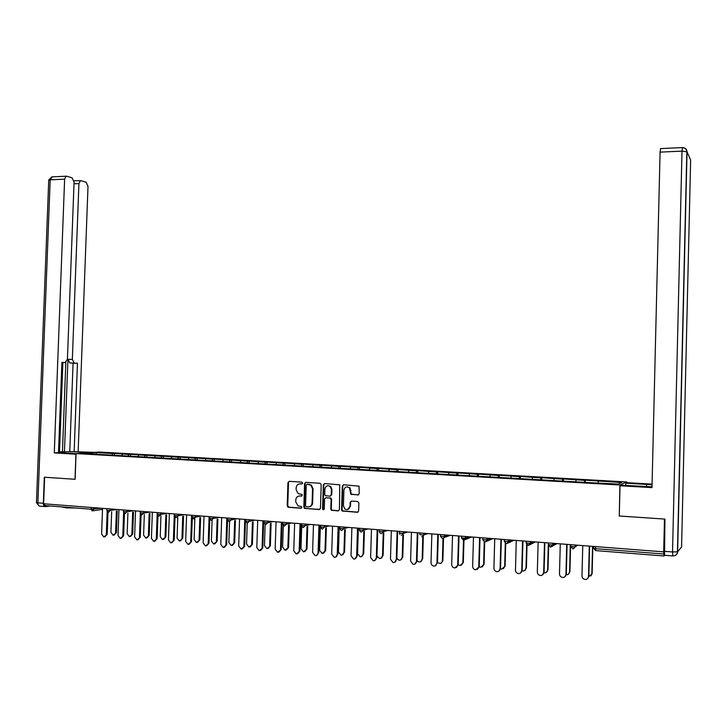 <?xml version="1.0" encoding="UTF-8"?>
<svg xmlns="http://www.w3.org/2000/svg" width="727" height="727" viewBox="0 0 727 727"><rect width="100%" height="100%" fill="white"/><g stroke="black" fill="none" stroke-linecap="round" stroke-linejoin="round"><path stroke-width="1.09" d="M302.65 483.082L301.841 482.119L289.192 481.319L287.965 482.537L287.21 505.919L288.355 507.301L301.005 508.218L301.869 507.364L301.369 506.474L298.025 505.883L295.735 501.83L295.798 499.876C296.107 497.359 297.425 496.059 299.751 495.959L301.396 496.078L302.259 495.214L301.823 494.369L298.152 493.606L296.125 489.716L296.189 487.762C296.498 485.245 297.816 483.937 300.142 483.837L301.778 483.937L302.65 483.082M75.735 508L65.884 507.855L61.813 506.91M357.884 495.051L359.165 493.806L359.074 486.163L343.589 484.755L342.317 485.999L341.572 509.818L342.144 510.999L357.357 512.29L358.638 511.045L358.893 502.92L357.684 501.503L351.423 501.076L350.141 502.321L350.023 506.328C349.314 509.4 347.588 510.281 344.862 508.973L343.426 505.865L343.907 490.18C344.825 486.817 346.706 486.072 349.533 487.935L350.823 494.251L358.42 494.96M619.122 515.997L664.469 519.06L663.687 551.875L43.62 503.775L44.629 477.239L75.108 479.293L76.062 453.584L619.895 485.009L619.277 515.906M321.207 484.655L320.034 483.264L305.822 482.364L304.577 483.6L303.831 507.11L304.54 508.382L319.198 509.527L320.453 508.3L321.207 484.655M324.578 483.555L339.763 484.827L339.418 509.663L338.155 510.899L331.412 510.263L330.794 509.045L331.094 499.413L329.913 498.013L325.841 497.741L324.578 498.967L324.269 508.973L323.024 509.718L322.561 508.855L323.324 484.791L324.578 483.555M626.783 482.746L626.801 481.965L619.895 485.009M626.801 481.965L99.408 452.049L76.062 453.584M585.326 482.41L585.389 480.174L584.762 480.393L584.399 482.364M585.389 480.174L621.803 482.501L618.232 484.046L593.705 482.892L99.399 454.42L84.323 453.33L96.137 452.548L112.776 453.503L111.976 454.92M114.412 455.066L114.475 453.384L112.776 453.503M114.475 453.384L128.943 454.42L128.161 455.856M130.551 455.993L130.615 454.302L128.943 454.42M130.615 454.302L145.309 455.347L144.537 456.792M146.881 456.929L146.945 455.229L145.309 455.347M146.945 455.229L161.867 456.292L161.103 457.765M163.411 457.883L163.475 456.165L161.867 456.292M163.475 456.165L178.624 457.247L177.851 458.782M180.142 458.846L180.205 457.119L178.624 457.247M180.205 457.119L195.599 458.219L194.809 459.809M197.081 459.818L197.135 458.083L195.599 458.219M197.135 458.083L212.775 459.191L211.975 460.854M214.22 460.8L214.283 459.055L212.775 459.191M214.283 459.055L230.159 460.182L229.359 461.909M231.577 461.799L231.631 460.046L230.159 460.182M231.631 460.046L247.771 461.191L246.989 462.926M249.143 462.808L249.207 461.045L247.771 461.191M249.207 461.045L265.6 462.208L264.837 463.953M266.936 463.881L267 462.054L265.6 462.208M267 462.054L283.657 463.235L282.912 464.989M284.948 464.989L285.011 463.081L283.657 463.235M285.011 463.081L301.941 464.271L301.214 466.052M303.195 466.125L303.259 464.117L301.941 464.271M303.259 464.117L320.462 465.335L319.753 467.116M321.67 467.225L321.734 465.171L320.462 465.335M321.734 465.171L339.218 466.398L338.537 468.197M340.39 468.306L340.454 466.234L339.218 466.398M340.454 466.234L358.22 467.479L357.557 469.297M359.347 469.397L359.411 467.316L358.22 467.479M359.411 467.316L377.467 468.579L376.831 470.405M378.549 470.505L378.613 468.406L377.467 468.579M378.613 468.406L396.969 469.687L396.36 471.532M398.005 471.623L398.069 469.515L396.969 469.687M398.069 469.515L416.735 470.814L416.144 472.668M417.725 472.759L417.789 470.642L416.735 470.814M417.789 470.642L436.754 471.959L436.191 473.822M437.699 473.913L437.763 471.778L436.754 471.959M437.763 471.778L457.047 473.113L456.511 474.995M457.946 475.076L458.001 472.923L457.047 473.113M458.001 472.923L477.612 474.286L477.103 476.176M478.457 476.258L478.52 474.095L477.612 474.286M478.52 474.095L498.458 475.476L497.977 477.385M499.249 477.457L499.313 475.276L498.458 475.476M499.313 475.276L519.596 476.676L519.142 478.602M520.332 478.666L520.387 476.476L519.596 476.676M520.387 476.476L541.015 477.893L540.597 479.838M541.697 479.902L541.76 477.694L541.015 477.893M541.76 477.694L562.743 479.138L562.344 481.092M563.361 481.147L563.425 478.92L562.743 479.138M563.425 478.92L584.762 480.393M576.111 479.893L575.784 481.601M554.21 478.648L553.856 480.338M532.609 477.421L532.228 479.093M511.299 476.203L510.89 477.866M490.28 475.004L489.853 476.658M469.542 473.822L469.088 475.467M449.077 472.659L448.604 474.286M428.894 471.505L428.394 473.123M408.974 470.378L408.456 471.977M389.318 469.251L388.772 470.842M369.907 468.152L369.352 469.724M350.759 467.061L350.123 468.77M331.848 465.98L331.167 467.77M313.192 464.916L312.474 466.698M294.762 463.862L294.026 465.634M276.569 462.826L275.815 464.589M258.603 461.809L257.831 463.553M240.855 460.8L240.064 462.526M223.334 459.8L222.526 461.518M206.032 458.81L205.205 460.518M188.938 457.837L188.093 459.528M172.045 456.874L171.19 458.555M155.369 455.929L154.487 457.592M138.884 454.984L137.985 456.647M122.599 454.057L121.691 455.711M44.701 503.856L44.638 505.565L91.211 509.209L91.275 507.473M96.137 452.548L96.491 454.03M663.687 551.875L664.06 555.991L664.687 555.292M598.33 481.165L598.03 482.882M302.196 483.855L299.642 483.837M299.16 495.978L301.823 495.978M289.246 481.319L288.501 482.455L287.747 505.81L288.892 507.201L301.46 508.1M305.849 482.364L305.104 483.519L304.349 507.001L305.504 508.4L319.762 509.427M307.085 484.282L306.212 485.136L305.549 505.792L306.04 506.674L308.103 506.892C310.447 506.81 311.774 505.501 312.083 502.975L312.537 488.826L310.82 485.136L307.267 484.246M309.32 506.764C311.292 506.356 312.383 505.056 312.601 502.875L312.083 502.975M307.603 484.2L311.338 485.054L313.055 488.735L312.601 502.875M325.805 497.731L331.058 498.168L331.594 499.313L331.294 508.936L331.912 510.154L338.727 510.79M324.587 483.555L323.833 484.7L323.07 508.746L323.851 509.718M331.412 489.425L330.176 486.517C327.432 485.018 325.669 485.845 324.896 489.007L324.724 494.496L325.26 495.66L329.976 496.168L331.239 494.933L331.412 489.425L331.903 489.344L330.676 486.427L327.822 485.7M330.503 496.078L331.239 494.933M331.903 489.344L331.73 494.842M346.824 486.854L350.014 487.853L351.305 494.16L358.356 494.951M347.751 509.518L350.023 506.328M351.35 501.076L350.623 502.212L350.505 506.228M343.571 484.745L342.799 485.909L342.063 509.709L342.635 510.89L357.938 512.172M111.667 511.726L110.922 532.337L113.13 535.263L116.438 532.582L114.112 535.108M115.584 532.746L116.375 510.999M116.438 532.582L117.229 510.872M102.552 508.346L101.607 534.054L103.843 537.017L107.196 534.3L104.842 536.862M108.005 512.072L107.196 534.3M107.16 511.39L106.324 534.463M76.044 454.184L54.289 452.93L64.621 179.16L50.181 179.814L37.886 502.839L43.338 503.266L44.32 477.221L75.008 479.284L75.935 454.193M76.062 453.684L65.521 453.075C60.641 452.767 58.787 452.458 59.959 452.139C64.258 451.658 71.291 451.64 81.061 452.076L90.648 452.621M94.574 452.367L74.154 451.685L77.453 363.273L69.865 362.982L67.938 359.311L72.336 359.411L78.916 183.577L74.009 183.795M59.514 451.83L74.154 451.685M58.523 452.13L59.505 452.067L62.876 362.491M61.904 362.464L65.212 362.546L61.904 362.346L58.505 452.667L54.289 452.93M72.336 359.411L74.254 363.082M78.152 451.431L88.003 186.394L86.149 182.286L81.07 180.687L80.397 180.678L78.916 183.577M50.027 505.992L45.374 506.61C44.065 506.565 43.384 505.456 43.338 503.266M65.212 362.546L67.438 359.093L74.072 182.086L72.146 177.888L66.866 176.225L66.139 176.216L64.621 179.16M80.397 180.678L73.981 180.75M64.467 451.758L67.938 359.311M62.467 451.649L65.821 362.428M69.774 451.431L73.073 363.164L69.865 362.982M73.073 363.164L77.453 363.273M625.72 485.472L625.783 483.191L626.928 482.673L652.074 484.109M625.783 483.191L652.055 484.755M672.766 555.928L664.533 555.274L664.932 519.087L619.268 516.006L620.022 485.754L621.249 485.209L652.01 486.808M620.022 485.754L651.992 487.617L660.08 152.125L660.643 148.581M127.907 513.08L127.161 533.736L129.397 536.68L132.714 533.991L130.397 536.526M131.878 534.145L132.659 512.317M132.714 533.991L133.504 512.19M144.337 514.452L143.592 535.154L145.863 538.116L149.199 535.408L146.872 537.962M148.372 535.572L149.153 513.653M149.199 535.408L149.971 513.516M160.958 515.843L160.231 536.59L162.521 539.57L165.874 536.844L163.557 539.416M165.065 537.008L165.838 515.007M165.874 536.844L166.647 514.87M177.797 517.26L177.07 538.044L179.387 541.042L182.75 538.298L180.45 540.879M181.968 538.462L182.731 516.379M182.75 538.298L183.522 516.234M194.836 518.705L194.118 539.516L196.463 542.533L199.843 539.77L197.544 542.369M199.071 539.943L199.834 517.769M199.843 539.77L200.607 517.633M118.946 509.618L118.01 535.481L120.273 538.462L123.645 535.726L121.291 538.307M124.453 513.298L123.645 535.726M123.626 512.453L122.781 535.899M135.549 510.908L134.613 536.926L136.903 539.934L140.293 537.18L137.939 539.77M141.102 514.525L140.293 537.18M140.302 513.398L139.448 537.344M152.352 512.208L151.425 538.389L153.742 541.415L157.141 538.643L154.796 541.251M157.95 515.743L157.141 538.643M157.241 512.59L156.314 538.816M169.364 513.526L168.446 539.879L170.79 542.924L174.207 540.134L171.863 542.751M175.016 516.933L174.207 540.134M174.316 513.907L173.389 540.306M186.594 514.861L185.676 541.379L188.048 544.441L191.483 541.633L189.147 544.269M192.291 518.087L191.483 541.633M191.601 515.252L190.683 541.815M212.084 520.205L211.375 540.997L213.747 544.041L217.146 541.261L214.856 543.869M216.392 541.433L217.146 519.187M217.146 541.261L217.9 519.042M204.033 516.215L203.124 542.896L205.523 545.986L208.976 543.16L206.65 545.804M209.794 519.169L208.976 543.16M209.112 516.606L208.195 543.342M229.55 521.713L228.851 542.506L231.25 545.568L234.667 542.769L232.386 545.395M233.93 542.942L234.676 520.623M234.667 542.769L235.412 520.477M221.699 517.588L220.79 544.441L223.225 547.54L226.688 544.705L224.37 547.367M227.524 519.978L226.688 544.705M226.833 517.987L225.924 544.886M247.235 523.131L246.544 544.032L248.97 547.113L252.405 544.296L250.143 546.931M251.687 544.478L252.423 522.086M252.405 544.296L253.141 521.931M239.592 518.978L238.683 545.995L241.146 549.121L244.626 546.268L242.327 548.94M245.517 519.432L244.626 546.268M244.79 519.378L243.89 546.45M265.155 524.421L264.455 545.577L266.918 548.676L270.362 545.841L268.118 548.494M269.662 546.032L270.399 523.576M270.362 545.841L271.098 523.422M257.703 520.378L256.804 547.576L259.294 550.721L262.792 547.849L260.511 550.53M263.683 520.841L262.792 547.849M262.974 520.786L262.074 548.04M283.303 525.585L282.603 547.14L285.093 550.266L288.555 547.413L286.329 550.066M287.874 547.595L288.61 525.085M288.555 547.413L289.282 524.921M276.06 521.804L275.16 549.176L277.678 552.347L281.204 549.448L278.941 552.147M282.085 522.268L281.204 549.448M281.394 522.222L280.504 549.639M301.687 526.493L300.978 548.731L303.495 551.875L306.985 548.994L304.777 551.666M306.321 549.185L307.039 526.621M306.985 548.994L307.703 526.457M294.644 523.249L293.753 550.793L296.307 553.983L299.842 551.075L297.607 553.783M300.724 523.722L299.842 551.075M300.051 523.667L299.17 551.266M320.389 525.239L319.589 550.33L322.134 553.492L325.641 550.603L323.46 553.283M325.005 550.802L325.714 528.193M325.641 550.603L326.35 528.029M313.473 524.703L312.592 552.438L315.164 555.655C316.872 555.655 317.844 554.746 318.072 552.92L318.735 552.72L316.518 555.428M319.607 525.185L318.735 552.72M318.953 525.13L318.072 552.92M339.236 526.702L338.446 551.957L341.008 555.146C342.717 555.155 343.689 554.256 343.935 552.429L342.39 554.919M343.935 552.429L344.634 529.783M344.543 552.229L345.252 529.619M332.557 526.184L331.685 554.101L334.275 557.336C336.01 557.355 336.992 556.437 337.237 554.583L335.683 557.109M338.737 526.666L337.873 554.383M338.11 526.621L337.237 554.583M358.329 528.184L357.548 553.601L360.119 556.809C361.864 556.837 362.864 555.928 363.1 554.083L361.583 556.573M363.1 554.083L363.8 531.419M363.7 553.883L364.391 531.246M351.886 527.684L351.023 555.792L353.622 559.045C355.394 559.072 356.403 558.154 356.648 556.282L355.103 558.799M358.12 528.166L357.257 556.073M357.511 528.12L356.648 556.282M376.959 556.01L379.467 558.49C381.257 558.545 382.275 557.636 382.529 555.755L381.021 558.245M382.529 555.755L383.211 533.082M383.102 555.555L383.783 532.909M371.479 529.211L370.616 557.5L373.215 560.762C375.032 560.826 376.068 559.899 376.322 557.991L374.796 560.508M377.758 529.692L376.904 557.782M377.177 529.647L376.322 557.991M396.851 558.518L399.023 560.19C400.877 560.299 401.94 559.39 402.213 557.455L400.722 559.935M402.213 557.455L402.885 534.79M402.758 557.245L403.43 534.609M391.335 530.746L390.481 559.227L393.025 562.507C394.906 562.616 395.979 561.689 396.251 559.726L394.752 562.244M397.669 531.237L396.824 559.517M397.106 531.192L396.251 559.726M417.016 560.717L418.616 561.853C420.642 562.162 421.824 561.271 422.16 559.172L420.697 561.653M422.16 559.172L422.814 536.68M422.678 558.963L423.341 536.353M411.455 532.309L410.61 560.98L412.881 564.207C414.935 564.525 416.126 563.616 416.462 561.489L414.981 563.998M417.843 532.8L416.998 561.271M417.307 532.764L416.462 561.489M437.463 562.825L440.762 563.47L442.87 560.699L441.125 563.316M442.37 560.917L443.016 538.489M442.87 560.699L443.515 538.316M431.847 533.891L431.011 562.762C431.42 565.415 432.856 566.451 435.319 565.87L436.945 563.28L435.691 565.706M438.29 534.39L437.463 563.052M437.781 534.354L436.945 563.28M459.019 535.999L458.192 564.861L460.155 565.515L463.326 562.462L461.463 565.133M462.854 562.689L463.544 538.325M463.326 562.462L463.962 540.161M463.971 539.988L464.017 538.343M452.521 535.49L451.685 564.561C451.867 566.651 452.957 567.787 454.966 567.96L458.192 564.861L456.302 567.569M458.537 535.963L457.71 565.088M479.211 566.887L480.729 567.324L484.073 564.252L482.274 566.896M483.619 564.479L484.255 541.742M484.073 564.252L484.691 541.869M473.477 537.117L472.659 566.388C472.814 568.414 473.868 569.55 475.822 569.814L479.22 566.687L477.403 569.377M480.029 537.626L479.22 566.687M479.575 537.589L478.757 566.924M500.512 568.877L501.675 569.159L505.092 566.06L503.384 568.678M504.674 566.288L505.301 543.178M505.092 566.06L505.71 543.405M494.733 538.771L493.915 568.241C494.069 570.25 495.114 571.395 497.059 571.686C498.867 571.586 499.885 570.622 500.103 568.778L498.804 571.204M501.339 539.28L500.53 568.541M500.912 539.243L500.103 568.778M522.104 570.859L522.94 571.013C524.767 570.931 525.785 569.968 526.012 568.132L524.794 570.477M526.012 568.132L526.648 544.396M526.403 567.896L527.03 544.787M516.279 540.443L515.47 570.122C515.616 572.122 516.67 573.285 518.633 573.594C520.477 573.512 521.513 572.54 521.741 570.668L520.514 573.049M522.94 540.952L522.15 570.422M522.549 540.924L521.741 570.668M544.014 572.821L544.514 572.894C546.377 572.821 547.422 571.858 547.649 569.995L546.504 572.285M547.649 569.995L548.312 544.768M548.013 569.759L548.64 545.859M538.125 542.133L537.326 572.022C537.48 574.03 538.543 575.202 540.515 575.52C542.397 575.457 543.46 574.475 543.687 572.576L542.533 574.903M544.85 542.66L544.069 572.331M544.487 542.624L543.687 572.576M566.242 574.793L566.397 574.803C568.296 574.739 569.359 573.767 569.586 571.885L568.541 574.112M569.586 571.885L570.295 544.632M569.923 571.649L570.622 544.65M560.281 543.851L559.499 573.957C559.654 575.975 560.726 577.147 562.716 577.483C564.634 577.42 565.715 576.429 565.951 574.521L564.888 576.775M567.069 544.378L566.297 574.266M566.733 544.35L565.951 574.521M588.788 576.747L592.141 573.558L590.897 575.938M591.833 573.803L592.532 546.359M592.141 573.558L592.832 546.377M582.763 545.595L581.982 575.92C582.136 577.938 583.227 579.128 585.235 579.464C587.189 579.41 588.288 578.419 588.525 576.484L587.57 578.656M589.606 546.131L588.843 576.229M589.306 546.104L588.525 576.484M102.516 509.373L92.774 510.817M93.874 507.673L93.819 509.182L92.184 510.908L91.211 509.209L100.599 508.191M663.996 555.982L595.813 550.612L595.513 548.658L663.869 554.01M595.567 546.586L595.513 548.658L593.65 548.24L593.695 546.44M110.304 508.945L110.25 510.463L107.641 510.499L106.833 510.272L106.887 508.682M108.587 512.199L110.25 510.463L116.902 509.454M126.925 510.236L126.871 511.763L133.414 510.736M143.764 511.544L143.71 513.08L150.116 512.035M160.803 512.862L160.749 514.416L167.037 513.344M178.06 514.198L178.006 515.761L184.158 514.68M195.536 515.561L195.481 517.124L201.497 516.025M213.238 516.933L213.184 518.515L219.054 517.379M231.159 518.324L231.104 519.914L236.838 518.76M249.316 519.732L249.261 521.332L254.85 520.159M267.709 521.159L267.654 522.768L273.088 521.577M286.338 522.604L286.284 524.222L291.563 523.004M305.213 524.067L305.158 525.694L310.275 524.458M324.333 525.548L324.287 527.193L329.231 525.93M343.717 527.057L343.662 528.711L348.442 527.42M363.355 528.574L363.3 530.237L367.907 528.929M383.256 530.119L383.211 531.801L387.627 530.456M403.43 531.682L403.385 533.373L407.611 532.01M423.877 533.273L423.832 534.972L427.876 533.582M442.498 538.525L444.306 537.544L444.551 536.599L440.553 536.281L440.607 534.572M450.304 535.317L444.306 537.544L444.606 534.881L444.56 536.59L448.405 535.172M463.49 540.179L464.826 539.779L465.562 538.244L461.518 537.916L461.563 536.199M465.634 536.508L465.58 538.234L469.224 536.79M484.773 541.851L485.772 541.67L486.863 539.907L482.773 539.579L482.819 537.844M486.945 538.162L486.89 539.897L490.325 538.425M506.356 543.56L507.146 543.46L508.464 541.606L504.329 541.261L504.374 539.516M508.555 539.843L508.509 541.588L511.726 540.088M528.247 545.286L530.374 543.323L526.184 542.969L526.23 541.215M530.474 541.542L530.419 543.296L533.418 541.769M550.448 547.031L552.593 545.059L548.358 544.705L548.403 542.933M552.702 543.26L552.656 545.041L555.419 543.478M572.967 548.803L575.139 546.831L570.84 546.459L570.886 544.677M575.248 545.014L575.202 546.795L577.729 545.205M125.198 513.507L126.871 511.763L123.436 511.572L123.49 509.972M142.01 514.834L143.71 513.08L140.247 512.88L140.302 511.272M159.031 516.179L160.749 514.416L157.259 514.207L157.323 512.59M176.27 517.533L178.006 515.761L174.489 515.543L174.553 513.925M193.727 518.914L195.481 517.124L191.937 516.906L192.001 515.279M211.403 520.305L213.184 518.515L209.612 518.278L209.667 516.652M229.305 521.713L231.104 519.914L227.506 519.678L227.56 518.042M247.444 523.149L249.261 521.332L245.635 521.086L245.69 519.451M247.171 523.104L245.635 521.214M265.809 524.594L267.654 522.768L263.992 522.522L264.046 520.868M265.555 524.549L263.992 522.649M284.421 526.057L286.284 524.222L282.585 523.967L282.639 522.313M284.175 526.021L282.585 524.094M303.268 527.548L305.158 525.694L301.432 525.439L301.487 523.776M303.041 527.511L301.432 525.566M322.37 529.056L324.287 527.193L320.516 526.921L320.571 525.257M341.726 530.583L343.662 528.711L339.863 528.429L339.918 526.757M361.337 532.128L363.3 530.237L359.465 529.956L359.52 528.275M381.221 533.691L383.211 531.801L379.33 531.501L379.385 529.819M401.368 535.281L403.385 533.373L399.468 533.073L399.514 531.382M421.796 536.889L423.832 534.972L419.87 534.663L419.924 532.964M442.334 538.507L440.553 536.417M463.344 540.161L461.518 538.053M471.787 536.989L464.826 539.779L465.607 536.508M484.636 541.842L482.773 539.707M492.815 538.616L485.772 541.67L486.89 539.897L486.908 538.162M506.228 543.542L504.329 541.379M507.146 543.46L508.509 541.588L508.509 539.834M528.129 545.268L526.184 543.078M528.892 545.232L530.419 543.296L530.419 541.533M550.339 547.022L548.358 544.805M550.993 547.004L552.656 545.041L552.638 543.26M572.867 548.794L570.84 546.55M573.439 548.794L575.202 546.795L575.184 545.005M595.722 550.603L593.65 548.331M300.66 483.755L300.142 483.837M300.278 495.869L299.751 495.959M288.892 507.201L288.355 507.301M287.747 505.81L287.21 505.919M288.501 482.455L287.965 482.537M319.707 509.418L319.198 509.527M305.504 508.4L304.986 508.5M304.349 507.001L303.831 507.11M305.104 483.519L304.577 483.6M313.055 488.735L312.537 488.826M309.338 484.309L308.821 484.391M338.646 510.79L338.155 510.899M332.466 510.345L331.975 510.454M331.294 508.936L330.794 509.045M331.594 499.313L331.094 499.413M330.412 497.913L329.913 498.013M326.341 497.641L325.841 497.741M323.07 508.746L322.561 508.855M323.833 484.7L323.324 484.791M352.104 494.542L351.623 494.633M350.905 493.133L350.423 493.224M350.987 490.516L350.505 490.607M350.623 502.212L350.141 502.321M357.829 512.172L357.357 512.29M343.253 511.117L342.762 511.235M342.063 509.709L341.572 509.818M342.799 485.909L342.317 485.999M44.838 506.565L39.94 506.183C38.622 506.137 37.94 505.029 37.886 502.839L36.459 502.457L48.727 180.351L50.181 179.814L52.299 176.861M81.015 453.257L81.061 452.076M664.169 551.311L672.53 551.957L681.999 151.134L687.024 151.825L677.628 551.793L681.572 547.04L690.641 160.04L687.024 151.825C686.897 149.48 685.634 148.081 683.253 147.645M682.489 147.572L681.999 151.134L660.08 152.125M646.512 486.636L646.567 484.382M660.507 148.59L682.362 147.572C684.925 147.754 686.415 149.108 686.842 151.643L677.437 551.893C677.21 554.319 675.901 555.664 673.52 555.937C676.001 555.601 677.364 554.219 677.628 551.793L672.53 551.957L672.875 555.928M681.572 546.958L678.318 550.957M106.833 510.372L108.259 512.144M123.436 511.672L124.871 513.453M140.247 512.98L141.692 514.78M157.259 514.307L158.722 516.125M174.489 515.661L175.97 517.488M191.946 517.015L193.427 518.86M209.612 518.396L211.121 520.259M227.506 519.796L229.023 521.668M320.525 527.057L321.861 528.938M339.863 528.565L341.108 530.41M359.465 530.101L360.547 531.873M379.33 531.646L380.166 533.264M399.468 533.218L399.914 534.445M513.944 540.261L507.573 543.26M535.317 541.915L529.729 544.796M556.982 543.596L552.156 546.35M288.501 507.092L287.965 507.201M305.058 508.273L304.54 508.382M311.338 485.054L310.82 485.136M331.912 510.154L331.412 510.263M331.058 498.168L330.558 498.259M323.533 509.609L323.024 509.718M330.676 486.427L330.176 486.517M351.305 494.16L350.823 494.251M350.014 487.853L349.533 487.935M342.635 510.89L342.144 510.999M48.727 180.069L51.726 176.888L66.139 176.216M36.459 502.63L39.213 506.074M441.262 563.252L440.762 563.47M435.319 565.87L435.837 565.642"/></g></svg>
